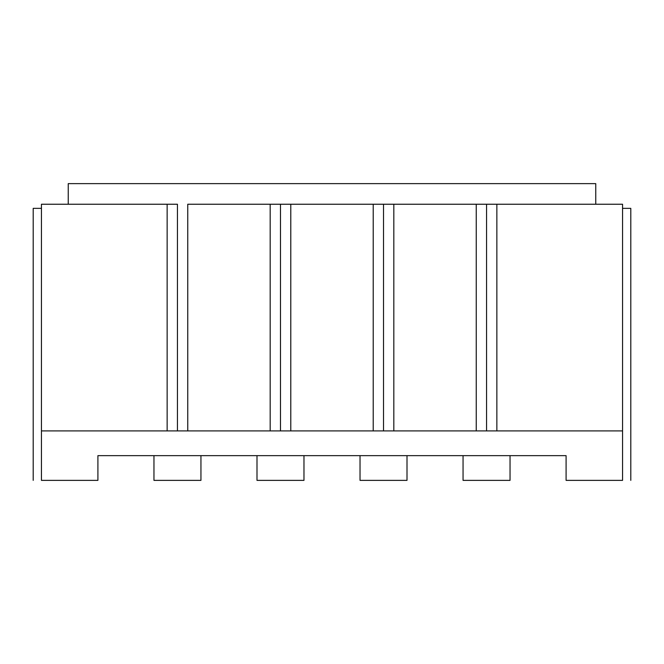 <?xml version="1.0" encoding="UTF-8"?>
<svg xmlns="http://www.w3.org/2000/svg" width="664" height="664" viewBox="0 0 664 664"><rect width="100%" height="100%" fill="white"/><g stroke="black" fill="none" stroke-linecap="round" stroke-linejoin="round"><path stroke-width="1" d="M97.907 480.371L41.442 480.371L97.907 480.371L97.907 455.645L566.093 455.645L566.093 480.371L622.558 480.371L566.093 480.371L566.093 455.645L97.907 455.645L97.907 480.371M510.043 480.371L463.057 480.371L463.057 455.645L463.057 480.371L510.043 480.371L510.043 455.645L510.043 480.371M407.007 480.371L360.029 480.371L360.029 455.645L360.029 480.371L407.007 480.371L407.007 455.645L407.007 480.371M303.971 480.371L256.993 480.371L256.993 455.645L256.993 480.371L303.971 480.371L303.971 455.645L303.971 480.371M200.943 480.371L153.957 480.371L153.957 455.645L153.957 480.371L200.943 480.371L200.943 455.645L200.943 480.371M622.558 480.371L622.558 430.911L41.442 430.911L41.442 480.371L41.442 430.911L622.558 430.911L622.558 204.238L496.855 204.238L496.855 430.911L496.855 204.238L622.558 204.238L622.558 480.371M187.754 204.238L187.754 430.911L187.754 204.238L270.182 204.238L187.754 204.238M270.182 430.911L270.182 204.238L290.782 204.238L290.782 430.911L290.782 204.238L373.218 204.238L280.482 204.238L280.482 430.911L280.482 204.238L270.182 204.238L270.182 430.911M373.218 430.911L373.218 204.238L393.818 204.238L393.818 430.911L393.818 204.238L476.246 204.238L383.518 204.238L383.518 430.911L383.518 204.238L373.218 204.238L373.218 430.911M476.246 430.911L476.246 204.238L496.855 204.238L486.554 204.238L486.554 430.911L486.554 204.238L476.246 204.238L476.246 430.911M41.442 204.238L177.446 204.238L177.446 430.911L177.446 204.238L41.442 204.238L41.442 430.911L41.442 204.238M68.234 204.238L68.234 183.629L68.234 204.238M167.145 430.911L167.145 204.238L167.145 430.911M595.766 183.629L68.234 183.629L595.766 183.629L595.766 204.238L595.766 183.629M630.8 208.355L630.8 480.371L630.8 208.355L622.558 208.355L630.8 208.355M33.2 480.371L33.2 208.355L41.442 208.355L33.2 208.355L33.2 480.371"/></g></svg>
